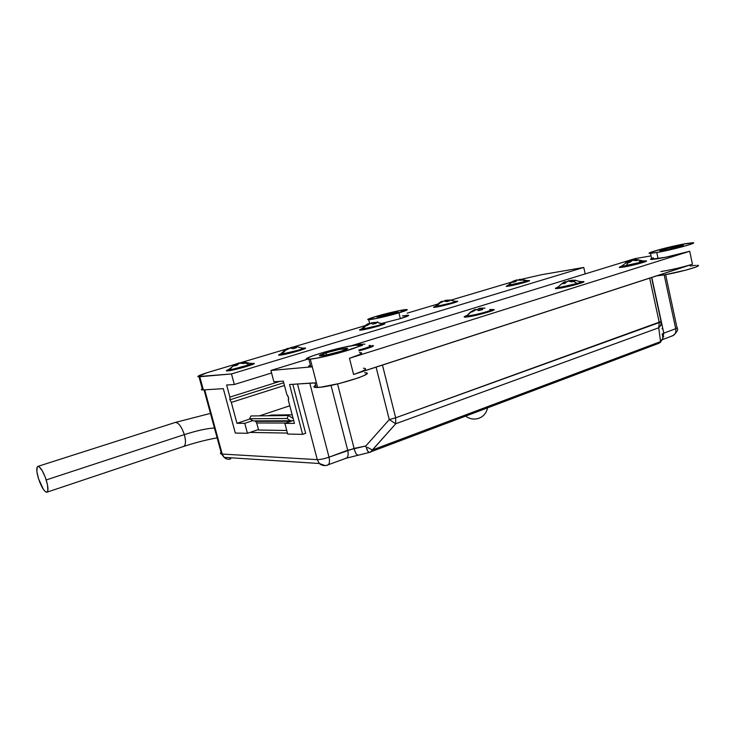 <?xml version="1.0" encoding="UTF-8"?>
<svg xmlns="http://www.w3.org/2000/svg" width="735" height="735" viewBox="0 0 735 735"><rect width="100%" height="100%" fill="white"/><g stroke="black" fill="none" stroke-linecap="round" stroke-linejoin="round"><path stroke-width="1.1" d="M258.591 430.03L286.751 430.48L258.591 430.03M305.677 433.402L292.824 384.322L305.677 433.402M287.44 433.08L250.01 432.419L287.44 433.08M661.518 325.072L662.024 324.888L661.518 325.072M663.806 336.648L663.016 336.722L663.806 336.648M229.972 458.769L230.726 458.897C228.282 459.66 226.086 459.164 224.157 457.409L222.209 454.055L317.263 459.632L297.5 384.028L317.263 459.632C320.377 459.623 324.3 458.805 329.014 457.17L309.812 383.257L329.014 457.17C324.3 458.805 320.377 459.623 317.263 459.632L222.209 454.055L204.697 389.816L222.209 454.055L221.465 453.973L221.079 452.365C220.077 453.219 220.224 453.752 221.52 453.982L222.209 454.055L224.101 457.354C226.04 459.154 228.245 459.669 230.726 458.897L230.11 457.74M663.007 336.85L662.097 334.214L662.851 335.472L662.658 338.771L658.22 343.723L660.572 341.61L372.314 450.004L370.513 452.163L395.724 423.764L658.716 327.773L660.857 324.861L661.077 321.581C661.537 323.951 660.747 326.009 658.716 327.773L660.572 341.61L372.314 450.004L395.724 423.764L658.716 327.773L659.277 322.573L649.666 278.142L659.277 322.573L395.669 417.802L382.457 365.065L395.669 417.802L389.274 419.602L365.828 445.97L354.095 448.433L337.549 383.946L354.095 448.433L329.014 457.17C329.978 461.506 329.5 464.18 327.589 465.191C329.5 464.18 329.978 461.506 329.014 457.17L347.71 450.243L331.026 385.406L347.71 450.243C348.638 454.487 348.151 457.133 346.231 458.199L345.321 458.337M661.996 328.784L662.841 328.701L661.996 328.784M662.455 339.607L672.801 335.73C675.29 334.563 676.264 332.229 675.713 328.72L663.797 333.139L651.78 277.462L663.797 333.139L675.713 328.72L664.174 274.881L675.713 328.72C677.358 328.095 677.771 327.691 676.963 327.525C677.771 327.691 677.358 328.095 675.713 328.72C676.264 332.229 675.29 334.563 672.801 335.73L671.753 335.959M662.851 335.472C663.337 337.815 662.575 339.864 660.572 341.61L658.716 327.773L659.277 322.573L661.059 321.507L395.669 417.802L395.724 423.764L389.274 419.602L376.09 367.142L389.274 419.602L395.669 417.802L395.724 423.764L389.274 419.602L365.828 445.97L347.71 450.243C348.647 454.542 348.133 457.198 346.176 458.217L326.753 465.301M661.059 321.507L651.568 277.527M663.797 333.139L662.621 333.644L663.797 333.139L662.713 338.909L663.797 333.139M325.339 465.659L319.376 463.509L317.263 459.632L319.376 463.509L325.339 465.659M357.724 454.919L357.458 454.965C356.319 454.625 355.198 452.448 354.095 448.433C355.207 452.494 356.346 454.671 357.495 454.965L357.724 454.919M369.356 452.494L369.154 452.53C368.042 452.236 366.94 450.04 365.828 445.97L367.822 451.281L369.365 452.494M367.573 447.404L372.314 450.004L367.573 447.404M657.145 343.952L369.613 452.291M507.279 285.639L506.176 286.356L508.969 286.09L506.626 286.374M455.654 301.359L456.968 301.231C461.681 300.927 443.425 306.072 435.984 307.138L434.128 307.349C433.071 307.368 433.439 307.046 435.23 306.385L433.641 307.092L434.743 307.303L444.023 305.503L454.699 302.599L457.492 301.46L456.233 301.295M361.574 330.006L360.187 330.144C359.02 330.162 359.378 329.804 361.252 329.087L359.507 329.997L361.574 330.006L372.167 327.792L382.742 324.723L384.791 323.685L382.806 323.685L384.111 323.565C389.431 323.216 368.915 329.096 361.574 330.006M280.099 354.178L278.638 354.95L279.346 355.207C278.069 355.225 278.427 354.849 280.412 354.059M303.325 348.169L304.648 348.041C310.666 347.655 287.348 354.454 280.246 355.143L298.676 350.834L304.97 348.583L305.291 348.087L303.61 348.133M227.731 370.89L227.133 370.927C225.801 370.945 226.159 370.541 228.208 369.714L226.352 370.826L227.731 370.89L238.489 368.713L250.8 365.13L254.007 363.706L253.29 363.393C259.685 362.98 234.538 370.376 227.731 370.89M251.93 363.522L252.546 363.448M559.326 288.276L556.321 288.616C554.787 288.635 555.118 288.239 557.295 287.422L555.366 288.414L557.589 288.515L569.423 286.255L581.413 282.947L583.544 282.038L581.596 281.689L582.846 281.588C588.955 281.211 569.193 286.852 559.326 288.276M465.953 315.866L464.198 317.015L467.469 316.923L465.264 317.125C463.537 317.152 463.831 316.702 466.155 315.784M623.62 267.044L620.074 267.476C618.741 267.494 619.1 267.136 621.158 266.401L619.283 267.365L620.505 267.457L630.777 265.629L642.96 262.496L646.295 261.21L644.301 261.008L645.624 260.897C650.907 260.576 633.212 265.528 623.62 267.044M341.04 351.229C332.275 353.811 325.43 355.345 320.506 355.85C317.979 355.832 319.854 354.83 326.129 352.846L326.652 354.904L326.129 352.846L319.468 355.795L327.534 354.72L341.04 351.229L347.673 348.509L339.313 349.437L326.129 352.846C334.802 350.301 341.591 348.776 346.488 348.271C349.033 348.271 347.214 349.263 341.04 351.229M393.528 313.698L377.45 317.345C376.155 317.336 377.505 316.73 381.511 315.535L381.787 316.638L381.511 315.535L377.128 317.345L383.551 316.252L398.03 311.989L381.511 315.535L397.497 311.916C398.802 311.906 397.479 312.504 393.528 313.698M680.656 246.409C672.516 248.706 665.791 250.185 660.48 250.837C659.148 250.874 659.865 250.451 662.648 249.588L662.851 250.552L662.648 249.588L660.232 250.846L667.94 249.588L683.357 245.224L675.134 246.464L662.648 249.588C670.715 247.309 677.413 245.839 682.732 245.187C684.064 245.15 683.366 245.554 680.656 246.409M408.669 315.352L400.336 318.641L381.474 323.483L400.336 318.641L398.912 312.871C388.668 315.94 372.25 319.651 368.694 319.734C366.26 319.716 368.823 318.577 376.384 316.316C386.601 313.285 402.578 309.665 406.271 309.554C408.733 309.545 406.28 310.648 398.912 312.871L400.336 318.641C407.686 316.381 410.13 315.232 407.668 315.205M309.444 365.571L308.838 366.728L312.283 366.811L310.289 359.13L308.865 359.24C295.176 360.104 339.836 346.773 355.529 345.211L357.559 345.037C372.011 343.906 325.697 357.807 310.289 359.13L317.63 387.464C333.175 386.913 379.159 372.369 364.569 372.755L364.909 372.764M363.43 368.235C368.272 368.511 364.992 370.587 353.581 374.464L349.465 358.285C360.931 354.536 364.266 352.625 359.461 352.552L359.801 352.543M315.609 385.269C313.138 386.683 313.331 387.428 316.188 387.501L317.63 387.464L316.427 382.843L314.993 382.898M698.121 265.473L695.668 267.117L686.426 269.975L665.249 274.697L656.667 275.873L661.665 275.285L661.463 274.311L661.665 275.285C677.514 273.025 705.444 265.105 696.955 265.307L697.239 265.317M651.623 258.527C650.135 259.198 650.209 259.51 651.826 259.473L658.101 258.683L656.778 252.518L650.512 253.364C642.445 253.924 669.438 246.473 685.369 243.717L692.214 242.77C700.639 242.118 672.589 249.863 656.778 252.518L658.101 258.683C669.319 256.671 679.847 254.2 689.706 251.26L692.443 264.233C682.613 267.237 672.093 269.69 660.875 271.564M229.926 399.785L283.738 382.733L229.926 399.785L229.899 397.111L226.637 385.03L234.327 384.497L231.488 373.94L199.782 376.733L203.365 389.899L223.302 388.65L235.31 433.053L247.447 433.292L244.764 423.314L236.964 423.305L231.323 402.394L229.926 399.785L229.899 397.111L279.815 381.373L229.899 397.111L226.637 385.03L234.327 384.497L271.573 372.994L234.327 384.497L231.488 373.94L197.807 376.586L206.902 372.755L234.842 364.413L210.568 371.634C199.874 374.896 196.015 376.614 199.001 376.789L199.782 376.733L203.365 389.899L223.302 388.65L235.31 433.053L247.447 433.292L244.764 423.314L236.964 423.305L231.323 402.394L229.926 399.785M284.463 385.471L231.323 402.394L284.463 385.471M585.207 273.898L583.755 267.448L541.695 274.679L583.755 267.448L231.488 373.94L583.755 267.448L585.207 273.898M310.372 365.056C307.855 366.342 308.02 366.967 310.85 366.903L312.283 366.811L316.427 382.843L289.553 384.524L302.618 434.357L305.65 433.292L302.618 434.357L287.697 434.063L302.618 434.357L289.553 384.524L314.203 382.871M288.359 400.318L294.432 423.397L284.877 423.378L293.642 420.392L284.877 423.378L287.697 434.063L284.877 423.378L294.432 423.397L288.359 400.318C288.938 398.333 288.432 396.385 286.834 394.484L288.432 397.369L288.359 400.318M283.324 381.134L286.834 394.484L283.324 381.134L273.889 381.787L283.324 381.134M289.801 405.784L259.409 415.863L289.801 405.784M250.001 418.978L236.964 423.305L250.001 418.978M292.172 414.797L271.702 415.045L267.696 415.771L271.702 415.045L292.172 414.797M252.785 420.64L244.764 423.314L252.785 420.64M258.463 429.552L247.447 433.292L258.463 429.552M201.647 389.183L201.95 389.89L203.365 389.899L202.584 389.927L199.001 376.789M240.308 362.787L286.825 348.95L240.308 362.787M288.359 348.491L290.389 347.885L288.359 348.491M293.109 347.076L364.992 325.697L293.109 347.076M407.162 313.156L437.555 304.115L407.162 313.156M450.867 300.156L511.496 282.121L450.867 300.156M518.735 279.998L519.369 279.824L518.735 279.998M520.95 279.392L541.695 274.679L520.95 279.392M377.772 321.893L376.467 322.288M408.145 315.205L402.44 315.912M527.555 280.687L528.897 280.559C533.169 280.274 516.567 284.895 508.969 286.09L523.724 282.699L529.099 280.926L527.758 280.66M312.283 366.811L270.903 370.468L307.45 359.231L270.903 370.468L273.889 381.787L270.903 370.468L312.283 366.811M350.806 345.919L634.709 258.692L651.054 255.881L634.709 258.692L350.806 345.919M653.47 257.81L651.715 258.481M650.594 259.336L665.699 257.25L689.706 251.26L349.465 358.285L359.59 354.573L361.721 353.039M491.66 309.61L492.863 309.518C499.956 309.086 477.337 315.701 467.469 316.923L486.23 312.724L493.415 310.225L493.883 309.61L492.092 309.564M360.71 350.411L370.89 347.242L373.545 345.753L372.287 345.496C375.282 345.836 370.863 347.618 359.029 350.852M357.724 373.04L689.32 265.188M353.581 374.464L692.443 264.233L689.706 251.26L349.465 358.285L353.581 374.464M202.272 388.76C200.967 389.522 201.068 389.908 202.584 389.927M690.082 266.015L695.549 265.353M656.778 252.518L649.979 253.382L649.437 252.95L661.307 249.119L681.814 244.387L693.362 242.835L690.854 244.24L681.556 246.988L656.778 252.518M366.875 373.454L364.799 375.181L358.9 377.689L339.598 383.45L320.772 387.17L315.388 387.474L314.139 387.189L314.699 385.829M355.529 345.211L359.801 345.45L357.651 346.902L337.585 353.379L317.336 358.055L310.289 359.13L306.67 358.698L311.971 356.071L324.144 352.194L344.008 347.242L355.529 345.211M376.384 316.316L398.03 310.905L407.273 309.674L395.485 313.854L376.568 318.457L367.684 319.569L376.384 316.316M492.964 309.968L493.948 309.656L492.964 309.968M271.877 415.725L271.702 415.045L271.877 415.725M519.875 279.364L522.989 279.64L522.116 279.879L526.095 281.303C527.895 280.669 528.097 280.412 526.71 280.54L521.308 279.41M527.206 280.504C528.015 280.494 527.638 280.77 526.095 281.303L522.116 279.879L517.458 280.035L515.428 281.725L512.571 282.304L514.592 280.614L511.339 282.231M517.624 279.943L516.42 279.989L517.624 279.943M515.566 280.311L514.619 280.742L515.566 280.311M509.263 284.647L511.505 282.369M508.17 285.061L512.212 284.849L526.095 281.303L507.664 285.419M519.278 279.419L519.424 280.026L519.278 279.419L522.989 279.64L521.17 280.265L517.458 280.035L515.428 281.725L512.571 282.304L514.592 280.614L512.911 281.303M514.867 281.799L514.592 280.614L514.867 281.799M516.567 280.623L516.42 279.989L516.567 280.623M454.57 301.24C456.775 301.065 455.581 301.662 451.005 303.031L436.719 306.311L439.769 303.077L444.142 301.01L446.678 301.644L449.627 300.799L447.082 300.165L447.385 301.396L447.082 300.165L450.895 300.091L447.082 300.165L449.627 300.799L446.678 301.644L444.142 301.01L439.769 303.077L436.719 306.311L451.005 303.031C455.489 301.699 456.72 301.093 454.699 301.221L450.831 300.229M455.443 301.506L456.031 302.14M438.905 303.261L442.268 301.267L442.415 301.874L442.112 301.322L438.905 303.261M445.199 300.431L445.392 301.194L445.208 300.422L447.11 300.248L444.657 300.652M435.258 307.248L435.331 306.403L436.719 306.311M435.506 306.412L435.717 305.944L435.331 306.403C439.172 302.792 441.432 301.102 442.112 301.322M372.792 322.619L371.791 322.757L372.792 322.619M371.23 322.987L371.791 322.757L372.011 323.648L371.791 322.757L370.33 323.529L371.23 322.987M368.116 323.896L368.676 323.666L368.116 323.896M367.739 324.107L365.111 325.798L367.739 324.107M366.002 325.614L365.111 325.798L366.002 325.614L362.787 329.05L366.002 325.614L367.041 325.541L366.002 325.614M361.592 329.142L361.859 328.591L361.418 329.133L362.787 329.05L377.772 325.568L362.787 329.05M377.698 322.555L381.143 323.63M377.772 322.38L373.729 322.49L374.06 323.804L373.729 322.49L376.366 323.179L373.233 324.098L370.605 323.409L367.041 325.541L370.605 323.409L373.233 324.098L376.366 323.179L373.729 322.49L377.772 322.38M368.832 324.3L368.676 323.666L368.832 324.3M381.575 323.575C383.982 323.391 382.714 324.062 377.772 325.568C382.641 324.08 383.946 323.418 381.685 323.565L377.707 322.546M301.616 348.114C304.694 347.82 303.436 348.546 297.859 350.31L281.992 354.059L285.419 350.384L290.307 348.013L293.054 348.757L296.398 347.747L293.651 347.003L294.018 348.408L293.651 347.003L297.978 346.846L293.651 347.003L296.398 347.747L293.054 348.757L290.307 348.013L285.419 350.384L281.992 354.059L297.859 350.31C303.151 348.647 304.556 347.894 302.057 348.059L298.337 347.095M284.5 350.567L288.304 348.271L288.478 348.941L288.138 348.326L284.5 350.567M291.63 347.269L291.905 348.307L291.63 347.269L293.66 347.049L291.051 347.508M280.807 354.141L281.128 353.498M282.975 352.782L280.623 354.132L281.992 354.059M243.588 362.153L241.962 362.291L246.151 362.612L244.966 362.961L249.514 364.716C252.298 363.669 252.665 363.237 250.607 363.421L244.93 362.263M242.072 362.952L238.783 362.934L242.072 362.952M237.837 363.292L236.367 364.036L237.837 363.292M230.753 368.419L232.995 365.901M251.241 363.375C252.546 363.356 251.967 363.797 249.514 364.716L232.747 369.236L228.227 369.723M228.98 369.135L228.438 369.806L232.747 369.236L249.514 364.716L244.966 362.961L243.689 363.503L239.491 363.182L236.762 365.368L233.565 366.002L236.302 363.816L232.729 365.681M245.242 362.318L241.962 362.291L246.151 362.612L243.689 363.503L239.491 363.182L236.762 365.368L233.565 366.002L236.302 363.816L236.725 365.368L236.302 363.816L234.447 364.606M241.962 362.291L242.219 363.246L241.962 362.291M238.939 363.503L238.783 362.934L238.939 363.503M357.577 344.494L360.297 344.191M360.646 344.182L357.054 344.706M369.613 345.487C372.636 345.432 370.66 346.488 363.687 348.647C370.66 346.488 372.636 345.432 369.613 345.487L369.016 345.542M358.368 346.626L362.493 345.404L359.663 344.329L364.964 344.118L359.663 344.329L360.095 346.029L359.663 344.329L362.493 345.404L360.453 345.919M371.065 346.7L372.02 346.773M358.818 349.998L363.687 348.647M483.29 308.103L479.349 308.351L477.952 309.527L478.522 310.593L477.952 309.527L477.18 309.674L479.349 308.351L482.031 308.094M475.251 309.453L470.529 311.98L474.681 309.674L475.38 309.977L475.251 309.453M471.107 311.916L466.78 315.967L471.107 311.916L471.879 311.989L471.107 311.916M466.55 315.958L467.194 315.104L466.78 315.967C469.913 315.829 475.325 314.755 483.014 312.761C475.325 314.755 469.913 315.829 466.78 315.967M490.952 309.463C492.799 309.656 490.153 310.758 483.014 312.761C490.153 310.758 492.799 309.656 490.952 309.463L489.795 309.527M484.999 308.112L480.736 308.351L481.103 309.894L480.736 308.351L482.72 309.536L478.595 310.648L476.62 309.453L471.879 311.989L476.62 309.453L478.595 310.648L482.72 309.536L480.736 308.351L484.999 308.112M465.935 317.088L466.514 316.748M479.349 308.351L479.808 310.253L479.349 308.351M491.743 310.639L492.441 310.675M564.93 281.873L565.702 281.597L564.93 281.873M564.737 282.056L565.702 281.597L565.913 282.534L565.702 281.597L562.036 283.875L564.737 282.056M563.249 283.627L564.627 283.508L563.249 283.627M566.4 282.222L564.627 283.508L566.4 282.222M569.147 281.275L571.747 281.891L569.147 281.275M573.383 281.321L571.747 281.891L573.383 281.321L577.159 283.453L573.383 281.321L574.963 280.935L573.383 281.321M559.932 287.348L577.159 283.453L559.932 287.348L557.323 287.449L558.159 286.825L557.571 287.523L559.932 287.348M580.429 281.542C582.662 281.45 581.578 282.093 577.159 283.453C581.835 282.001 582.782 281.376 579.988 281.579L575.578 280.43M579.603 282.846L581.707 282.635M566.005 282.212L568.908 280.651L569.046 281.266L568.908 280.651L571.554 280.476L567.392 281.285M571.508 280.274L574.963 280.935L571.508 280.274L575.661 280.237L571.508 280.274L571.867 281.845L571.508 280.274M635.417 259.51L638.89 259.914L636.639 260.659L632.44 260.337L629.913 262.303L628.232 262.542L626.018 265.877L642.289 261.899C644.733 261.054 644.953 260.714 642.96 260.888L637.144 259.63M639.266 261.449L642.39 260.953C644.972 260.659 644.944 260.971 642.289 261.899L621.746 266.465L621.838 265.877L621.341 266.447L626.018 265.877L628.232 262.542L626.67 262.9L629.206 260.934L629.509 262.349L629.206 260.934L627.295 261.688M634.415 260.337L632.927 260.107M631.595 260.833L631.457 260.19L629.243 261.09L631.457 260.19L631.595 260.833M625.54 262.726L629.206 260.934L626.67 262.9L629.913 262.303L632.44 260.337L636.639 260.659L638.89 259.914L634.691 259.593L634.865 260.374L634.691 259.593M621.084 267.402L621.544 267.191M183.456 446.503C185.799 445.327 186.093 441.358 184.338 434.606C197.2 430.572 207.095 428.386 214.023 428.055C207.095 428.386 197.2 430.572 184.338 434.606C185.909 440.421 185.854 444.252 184.182 446.117M184.338 434.606L46.213 479.937C48.308 487.14 48.501 491.228 46.81 492.22C44.219 491.687 41.454 487.186 38.514 478.715C36.419 471.567 36.208 467.46 37.889 466.385C40.453 466.835 43.227 471.355 46.213 479.937L184.338 434.606C181.6 426.631 178.587 422.579 175.307 422.441C178.587 422.579 181.6 426.631 184.338 434.606M38.514 478.715L43.558 489.648L45.552 491.825L47.068 492.119L47.876 490.456L47.49 484.879L45.34 477.373L42.161 470.529L39.065 466.707L37.577 466.523L37.099 467.175L36.897 471.686L38.514 478.715M249.588 418.739L286.99 418.5L290.729 420.778L253.18 420.879L249.588 418.739L250.957 415.955L288.405 415.532L286.99 418.5L249.588 418.739L250.957 415.955L288.405 415.532L293.127 418.426L288.405 415.532L286.99 418.5L290.729 420.778L292.475 420.797L253.18 420.879L249.588 418.739M259.143 420.861L259.96 421.348L259.143 420.861M256.708 422.983L258.61 430.104L256.708 422.983L285.943 423.02L256.708 422.983L255.348 421.118M290.996 421.293L255.679 421.357L254.806 420.879M204.036 389.853L221.52 453.982L224.101 457.354L319.376 463.509C319.606 463.813 322.426 466.55 327.589 465.191M465.871 416.221C473.413 422.028 485.33 418.702 487.47 408.081M665.625 274.633L676.963 327.525M346.176 458.217L370.513 452.163M672.801 335.73C677.045 332.192 678.478 329.647 677.091 328.086M660.802 342.005L658.376 343.658M315.003 382.935L316.188 387.501M651.826 259.473L650.512 253.364M308.865 359.24L310.85 366.903M368.694 319.734L369.714 323.823M682.732 245.187L682.833 245.655M346.488 348.271L346.718 349.189M372.544 346.525L372.287 345.496M645.753 261.504L645.624 260.897M493.066 310.4L492.863 309.518M583.011 282.323L582.846 281.588M253.465 364.046L253.29 363.393M304.814 348.666L304.648 348.041M384.24 324.107L384.111 323.565M457.078 301.708L456.968 301.231M513.296 281.119L507.821 285.474L507.72 286.273M527.39 280.788L527.923 281.404M368.52 323.722C367.73 323.529 365.359 325.329 361.418 329.133L361.363 330.033M288.138 348.326C287.22 348.169 284.711 350.099 280.623 354.132L280.605 355.097M235.163 364.266L228.438 369.806L228.429 370.808M475.233 309.453L474.681 309.674M470.63 311.952L466.495 315.949L466.578 317.024M565.187 281.781C564.259 281.643 561.724 283.554 557.571 287.523L557.58 288.515M627.791 261.458L621.341 266.447L621.295 267.375M46.911 492.193L183.594 446.457C196.227 442.396 207.399 439.539 217.128 437.876M210.449 413.392L175.187 422.478L37.797 466.413"/></g></svg>
